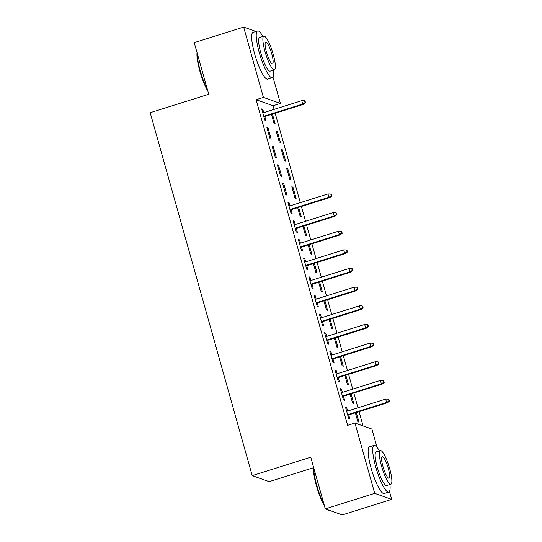 <?xml version="1.0" encoding="UTF-8"?>
<svg xmlns="http://www.w3.org/2000/svg" width="542" height="542" viewBox="0 0 542 542"><rect width="100%" height="100%" fill="white"/><g stroke="black" fill="none" stroke-linecap="round" stroke-linejoin="round"><path stroke-width="0.81" d="M363.072 425.924L359.061 411.642M357.971 407.774L353.818 392.991M352.727 389.129L348.574 374.339M347.49 370.477L343.33 355.694M342.246 351.826L338.093 337.043M337.002 333.174L332.849 318.391M331.758 314.529L327.605 299.74M326.521 295.878L322.361 281.095M321.277 277.226L317.117 262.443M316.033 258.575L311.88 243.792M310.79 239.93L306.637 225.14M305.553 221.278L301.393 206.488M300.309 202.627L275.18 113.244M274.096 109.376L273.073 105.737L280.397 103.434L263.412 97.411L243.649 27.1L255.953 31.47M389.454 491.431L391.69 499.372L374.705 493.349L354.942 423.038L371.92 429.068L377.049 447.313M374.705 493.349L325.288 508.877L342.273 514.9L391.69 499.372M313.459 467.732L269.178 481.642L252.199 475.612L150.181 112.689L208.751 94.288L194.232 42.628L243.649 27.1M272.972 77.032L280.397 103.434M351.067 393.858L353.777 403.512L352.632 403.106L350.112 394.156M340.505 389.366L341.453 389.068L340.308 388.661L343.452 399.847L344.597 400.26L343.472 396.243M341.453 389.068L342.381 392.374M340.579 356.555L343.296 366.216L342.144 365.809L339.631 356.853M330.017 352.063L330.966 351.765L329.821 351.358L332.964 362.551L334.116 362.957L332.984 358.939M330.966 351.765L331.9 355.078M330.092 319.258L332.808 328.913L331.663 328.506L329.143 319.556M319.536 314.767L320.485 314.468L319.34 314.062L322.483 325.247L323.628 325.661L322.504 321.643M320.485 314.468L321.413 317.775M319.611 281.955L322.327 291.616L321.176 291.21L318.662 282.253M309.048 277.463L309.997 277.165L308.852 276.759L311.996 287.951L313.147 288.358L312.016 284.34M309.997 277.165L310.932 280.478M309.123 244.659L311.84 254.313L310.695 253.907L308.174 244.957M298.567 240.167L299.516 239.869L298.364 239.462L301.515 250.648L302.66 251.054L301.528 247.044M299.516 239.869L300.444 243.175M298.642 207.356L301.359 217.017L300.207 216.61L297.693 207.654M288.08 202.864L289.028 202.566L287.883 202.159L291.027 213.352L292.179 213.758L291.047 209.74M289.028 202.566L289.963 205.879M287.727 168.521L286.576 168.115L289.726 179.307L290.871 179.714L287.727 168.521L286.779 168.819M277.396 164.863L280.546 176.048L281.691 176.455L278.547 165.269L277.396 164.863M277.24 131.225L276.095 130.818L279.238 142.011L280.383 142.417L277.24 131.225L276.291 131.523M266.915 127.56L270.058 138.752L271.203 139.159L268.06 127.966L266.915 127.56M273.073 105.737L256.088 99.708L347.618 425.341L354.942 423.038M261.867 109.613L262.816 109.315L261.671 108.908L264.814 120.1L265.966 120.507L264.835 116.489M262.816 109.315L263.751 112.628M272.43 114.105L275.146 123.766L273.995 123.359L271.481 114.403M272.159 146.211L275.302 157.404L276.447 157.81L273.303 146.618L272.159 146.211M282.484 149.877L281.339 149.47L284.482 160.656L285.627 161.062L282.484 149.877L281.535 150.175M282.639 183.508L285.783 194.7L286.935 195.106L283.791 183.921L282.639 183.508M292.971 187.173L291.82 186.766L294.963 197.959L296.115 198.365L292.971 187.173L292.016 187.471M293.324 221.515L294.272 221.217L293.127 220.811L296.271 232.003L297.416 232.41L296.291 228.392M294.272 221.217L295.2 224.53M303.886 226.007L306.596 235.662L305.451 235.255L302.931 226.305M303.805 258.819L304.76 258.52L303.608 258.107L306.752 269.299L307.903 269.706L306.772 265.695M304.76 258.52L305.688 261.827M314.367 263.304L317.084 272.965L315.932 272.558L313.418 263.602M314.292 296.115L315.241 295.817L314.096 295.41L317.239 306.603L318.384 307.009L317.26 302.992M315.241 295.817L316.169 299.13M324.854 300.607L327.564 310.261L326.42 309.855L323.906 300.905M324.78 333.418L325.728 333.12L324.577 332.713L327.727 343.899L328.872 344.305L327.741 340.295M325.728 333.12L326.657 336.426M335.335 337.903L338.052 347.564L336.907 347.158L334.387 338.201M335.261 370.714L336.209 370.416L335.064 370.01L338.208 381.202L339.353 381.609L338.228 377.591M336.209 370.416L337.144 373.729M345.823 375.206L348.533 384.867L347.388 384.454L344.875 375.504M345.749 408.018L346.697 407.719L345.545 407.313L348.696 418.499L349.841 418.905L348.709 414.894M346.697 407.719L347.625 411.026M356.304 412.509L359.021 422.164L357.876 421.757L355.356 412.808M256.088 99.708L263.412 97.411M325.288 508.877L310.762 457.218L252.199 475.612M267.111 128.264L268.06 127.966M272.355 146.916L273.303 146.618M277.599 165.567L278.547 165.269M282.836 184.219L283.791 183.921M263.886 116.787L303.54 104.335L302.714 104.037L263.744 116.286M305.065 102.614L305.525 102.777L305.004 100.907L304.543 100.744L305.065 102.614L302.714 104.037L301.772 100.683L262.802 112.926M303.54 104.335L305.525 102.777M304.543 100.744L301.772 100.683M207.904 91.266A23.895 4.803 -107.4 0 1 199.835 71.016A23.895 4.803 -107.4 0 1 197.044 52.635M197.274 53.468A24.478 4.919 72.6 0 0 200.242 70.792A24.478 4.919 72.6 0 0 207.437 89.613M262.89 36.47A24.478 4.919 72.6 0 0 257.579 30.955A24.478 4.919 72.6 0 0 259.178 52.276A24.478 4.919 72.6 0 0 272.253 77.669A24.478 4.919 72.6 0 0 273.453 70.101M257.579 30.955L253.006 32.391A24.478 4.919 72.6 0 0 254.605 53.712A24.478 4.919 72.6 0 0 267.68 79.105L272.253 77.669M274.408 69.803L270.201 71.124A17.629 3.543 -107.4 0 1 260.783 52.845A17.629 3.543 -107.4 0 1 259.632 37.493L263.846 36.172A17.629 3.543 72.6 0 0 264.997 51.524A17.629 3.543 72.6 0 0 274.408 69.803A17.629 3.543 72.6 0 0 273.256 54.457A17.629 3.543 72.6 0 0 263.846 36.172M271.786 53.936A11.362 2.283 72.6 0 0 265.722 42.154A11.362 2.283 72.6 0 0 266.461 52.046A11.362 2.283 72.6 0 0 272.531 63.827A11.362 2.283 72.6 0 0 271.786 53.936M327.876 509.792A24.478 4.919 72.6 0 0 328.682 510.388L327.985 510.008A23.895 4.803 -107.4 0 1 327.456 509.643M324.387 505.666A23.895 4.803 -107.4 0 1 316.318 485.415A23.895 4.803 -107.4 0 1 313.527 467.035M313.764 467.868A24.478 4.919 72.6 0 0 316.724 485.192A24.478 4.919 72.6 0 0 323.92 504.019M328.682 510.388A24.478 4.919 72.6 0 0 329.8 510.584L329.963 510.53M379.373 450.876A24.478 4.919 72.6 0 0 374.061 445.361A24.478 4.919 72.6 0 0 375.66 466.676A24.478 4.919 72.6 0 0 388.736 492.068A24.478 4.919 72.6 0 0 389.942 484.507M374.061 445.361L369.488 446.798A24.478 4.919 72.6 0 0 371.087 468.119A24.478 4.919 72.6 0 0 384.163 493.505L388.736 492.068M390.89 484.209L386.683 485.53A17.629 3.543 -107.4 0 1 377.266 467.245A17.629 3.543 -107.4 0 1 376.114 451.899L380.328 450.578A17.629 3.543 72.6 0 0 381.48 465.924A17.629 3.543 72.6 0 0 390.89 484.209A17.629 3.543 72.6 0 0 389.739 468.857A17.629 3.543 72.6 0 0 380.328 450.578M388.268 468.335A11.362 2.283 72.6 0 0 382.205 456.554A11.362 2.283 72.6 0 0 382.95 466.445A11.362 2.283 72.6 0 0 389.014 478.227A11.362 2.283 72.6 0 0 388.268 468.335M290.099 210.039L329.753 197.579L328.926 197.288L289.956 209.53M331.277 195.858L331.738 196.021L331.216 194.158L330.755 193.995L331.277 195.858L328.926 197.288L327.985 193.934L289.008 206.177M329.753 197.579L331.738 196.021M330.755 193.995L327.985 193.934M295.343 228.69L334.997 216.231L334.17 215.94L295.2 228.182M336.521 214.51L336.982 214.673L335.999 212.647L336.521 214.51L334.17 215.94L333.222 212.579L294.252 224.828M334.997 216.231L336.982 214.673M335.999 212.647L333.222 212.579M300.58 247.342L340.234 234.882L339.414 234.591L300.437 246.834M341.765 233.162L342.226 233.324L341.697 231.461L341.236 231.298L341.765 233.162L339.414 234.591L338.465 231.231L299.496 243.473M340.234 234.882L342.226 233.324M341.236 231.298L338.465 231.231M305.823 265.993L345.478 253.534L344.651 253.236L305.681 265.485M347.009 251.813L347.463 251.976L346.941 250.106L346.48 249.943L347.009 251.813L344.651 253.236L343.709 249.882L304.74 262.125M345.478 253.534L347.463 251.976M346.48 249.943L343.709 249.882M311.067 284.638L350.721 272.179L349.895 271.888L310.925 284.13M352.246 270.458L352.707 270.621L352.185 268.757L351.724 268.595L352.246 270.458L349.895 271.888L348.953 268.534L309.983 280.776M350.721 272.179L352.707 270.621M351.724 268.595L348.953 268.534M316.311 303.29L355.965 290.83L355.139 290.539L316.169 302.782M357.49 289.11L357.95 289.272L357.429 287.409L356.968 287.246L357.49 289.11L355.139 290.539L354.197 287.179L315.22 299.428M355.965 290.83L357.95 289.272M356.968 287.246L354.197 287.179M321.548 321.941L361.209 309.482L360.383 309.191L321.406 321.433M362.733 307.761L363.194 307.924L362.212 305.898L362.733 307.761L360.383 309.191L359.434 305.83L320.464 318.073M361.209 309.482L363.194 307.924M362.212 305.898L359.434 305.83M326.792 340.593L366.446 328.134L365.62 327.842L326.65 340.085M367.977 326.413L368.431 326.575L367.91 324.705L367.449 324.543L367.977 326.413L365.62 327.842L364.678 324.482L325.708 336.724M366.446 328.134L368.431 326.575M367.449 324.543L364.678 324.482M332.036 359.238L371.69 346.785L370.863 346.487L331.894 358.729M373.214 345.058L373.675 345.22L373.153 343.357L372.693 343.194L373.214 345.058L370.863 346.487L369.922 343.133L330.952 355.376M371.69 346.785L373.675 345.22M372.693 343.194L369.922 343.133M337.28 377.889L376.934 365.43L376.107 365.139L337.138 377.381M378.458 363.709L378.919 363.872L378.397 362.009L377.937 361.846L378.458 363.709L376.107 365.139L375.166 361.785L336.189 374.027M376.934 365.43L378.919 363.872M377.937 361.846L375.166 361.785M342.524 396.541L382.178 384.082L381.351 383.79L342.375 396.033M383.702 382.361L384.163 382.523L383.18 380.498L383.702 382.361L381.351 383.79L380.403 380.43L341.433 392.672M382.178 384.082L384.163 382.523M383.18 380.498L380.403 380.43M347.761 415.192L387.415 402.733L386.588 402.442L347.618 414.684M388.946 401.012L389.407 401.175L388.878 399.305L388.418 399.142L388.946 401.012L386.588 402.442L385.647 399.081L346.677 411.324M387.415 402.733L389.407 401.175M388.418 399.142L385.647 399.081"/></g></svg>
